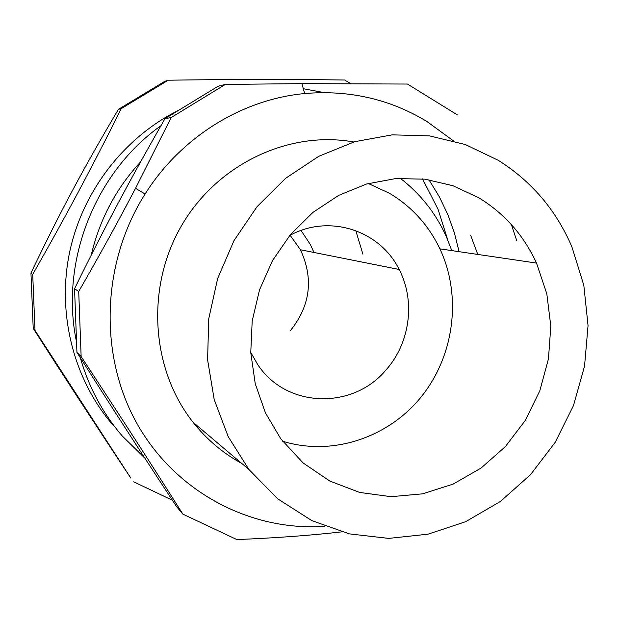 <?xml version="1.0" encoding="UTF-8"?>
<svg xmlns="http://www.w3.org/2000/svg" width="619" height="619" viewBox="0 0 619 619"><rect width="100%" height="100%" fill="white"/><g stroke="black" fill="none" stroke-linecap="round" stroke-linejoin="round"><path stroke-width="0.93" d="M301.043 230.469L310.413 244.606L313.965 252.459M451.8 250.602L446.121 236.149C435.575 212.967 420.278 193.67 400.23 178.257M362.92 254.2L355.778 230.593M198.095 426.53L196.061 425.973M428.897 179.734L439.312 196.726L447.901 214.723L454.4 232.914L459.081 251.678M91.233 255.113C99.605 219.575 116.032 188.516 140.521 161.961M478.858 197.809C504.5 213.532 523.713 235.29 536.511 263.075L546.809 293.762L550.817 326.182L548.434 358.989L539.799 390.837L525.268 420.44L505.414 446.562L481.017 468.111L453.046 484.128L422.622 493.83L391.03 496.693L359.631 492.43L329.865 481.079L303.155 462.997L280.825 438.886L265.427 412.842L255.245 383.726L250.757 352.675L252.196 320.928L259.547 289.793L272.515 260.56L290.566 234.415L312.912 212.418L338.624 195.403L366.618 183.998L395.758 178.558L424.905 179.177L452.946 185.715L478.858 197.809M282.574 441.208C332.101 456.629 388.245 437.78 421.299 396.756C454.346 355.685 462.053 296.021 439.908 248.853C428.588 225.177 411.782 206.661 389.498 193.306L368.359 183.495M470.61 235.127L477.767 254.424M241.836 463.499C223.018 453.255 206.761 439.513 193.066 422.274C151.021 369.303 145.558 287.433 181.522 225.68C217.362 163.826 289.235 130.269 353.743 141.983M498.241 160.29C531.597 181.29 556.148 210.135 571.902 246.842L583.818 285.282L588.05 325.617L584.529 366.255L573.457 405.623L555.258 442.206L530.622 474.58L500.431 501.436L465.805 521.616L428.062 534.174L388.709 538.398L349.371 533.888L311.798 520.594L277.73 498.852L248.869 469.45L228.202 436.627L214.205 399.572L207.589 359.747L208.735 318.831L217.64 278.558L233.967 240.659L256.986 206.761L285.668 178.264L318.731 156.313L354.741 141.689L392.175 134.849L429.509 135.878L465.302 144.529L498.241 160.29M324.843 526.312C251.616 531.535 176.639 493.064 137.596 424.657C98.669 356.32 101.083 263.385 145.101 194.01C180.957 136.931 242.23 99.303 304.672 93.546C349.178 89.786 389.916 99.094 426.886 121.479L453.209 140.706M511.395 224.627L516.679 240.458M457.371 114.91L407.464 84.045L301.925 83.635L225.393 84.408L171.184 117.533L135.515 188.323C118.422 221.068 99.497 255.454 78.714 291.479L81.143 356.575C120.999 417.191 150.417 462.788 182.876 514.141L236.837 539.567C275.617 537.988 310.514 535.435 341.526 531.891M182.876 514.141L176.616 506.69C138.981 449.448 112 407.712 76.942 352.381L74.551 288.717C105.408 225.865 129.851 179.943 164.994 118.655L218.066 86.258L225.393 84.408M164.994 118.655L171.184 117.533M74.551 288.717L78.714 291.479M76.942 352.381L81.143 356.575M289.622 235.553C328.944 213.54 380.112 230.361 399.131 269.482C415.62 300.826 410.149 342.733 386.287 369.62C353.31 409.879 286.427 408.563 257.674 364.514L250.741 352.35M422.491 178.891L438.035 209.237L447.684 239.723M113.231 425.439C74.125 380.259 56.902 314.932 69.398 253.264C82.134 191.65 123.955 137.418 178.458 110.368M324.108 92.595L303.333 88.734M160.94 125.719C94.947 172.376 59.764 261.922 76.454 341.603M80.292 357.666C88.78 387.301 102.785 413.415 122.299 436.016L144.815 458.106M121.247 108.619C91.86 167.532 66.426 215.188 32.714 274.41L35.004 330.414L130.771 478.023C92.471 420.224 66.991 381.172 33.217 328.38L30.95 273.072C60.26 211.721 83.023 169.142 118.384 109.362L164.84 81.306L168.26 80.207L121.247 108.619L118.384 109.362M35.004 330.414L33.217 328.38M133.696 481.83L172.353 500.206M350.663 83.58L344.644 80.021C287.696 79.201 237.278 79.224 168.26 80.207M32.714 274.41L30.95 273.072M290.118 235.282L300.439 249.759C313.756 278.573 310.428 305.5 290.466 330.538M536.511 263.075L439.908 248.853M248.869 469.45L193.066 422.274M145.101 194.01L135.515 188.323M304.672 93.546L301.925 83.635M300.439 249.759L399.131 269.482"/></g></svg>
